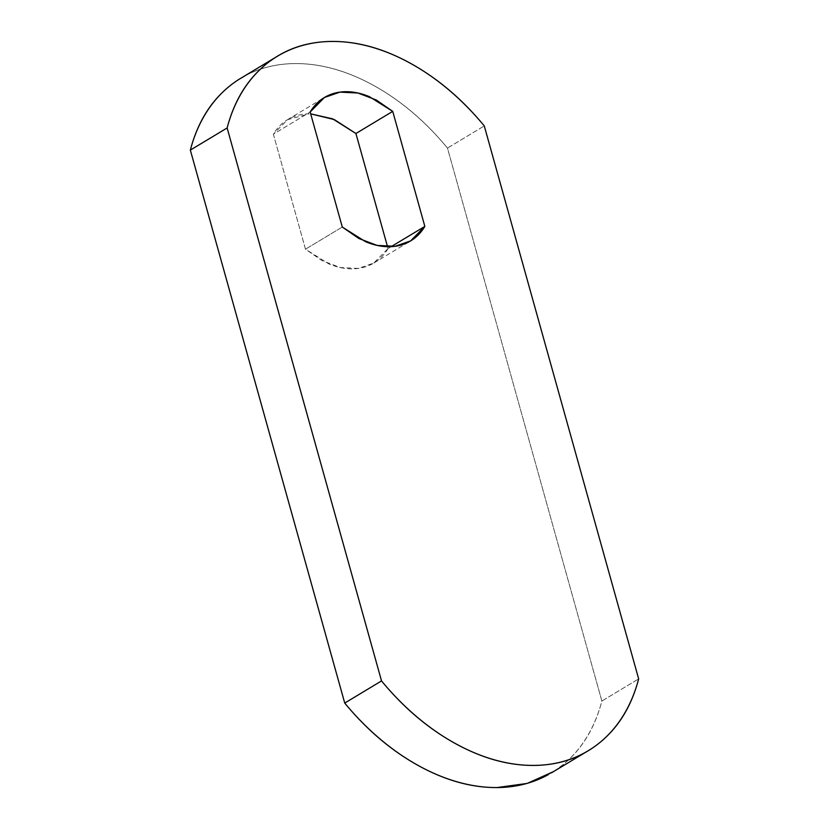 <?xml version="1.0" encoding="UTF-8"?>
<svg xmlns="http://www.w3.org/2000/svg" width="829" height="829" viewBox="0 0 829 829"><rect width="100%" height="100%" fill="white"/><g stroke="black" fill="none" stroke-linecap="round" stroke-linejoin="round"><path stroke-width="0.62" stroke-dasharray="4.14 3.11" d="M553.585 771.561L563.533 764.286C582.062 748.981 594.828 727.903 601.864 701.033L447.473 148.08C425.505 121.448 401.039 100.651 374.076 85.708C347.102 70.755 320.761 63.387 295.031 63.595C269.311 63.792 247.187 71.543 228.659 86.848M388.034 248.534C384.179 255.011 379.164 260.005 373.009 263.508C366.853 267.011 359.973 268.793 352.346 268.855C344.719 268.917 336.864 267.249 328.781 263.86L305.486 249.187L273.363 134.163C277.228 127.676 282.233 122.692 288.388 119.189C294.544 115.687 301.435 113.905 309.062 113.842L287.58 119.666L273.363 134.163L310.17 112.019L273.363 134.163L305.486 249.187L322.035 260.627L340.325 267.549L358.325 268.43L373.827 263.031L388.034 248.534L391.164 246.659L388.034 248.534L387.526 246.7L388.034 248.534M548.166 774.732A211.436 144.515 59 0 0 601.864 701.033L638.662 678.899L601.864 701.033L447.473 148.08L484.281 125.935L447.473 148.08A211.436 144.515 59 0 0 244.027 76.403M342.284 227.042L305.486 249.187L342.284 227.042M588.269 750.701L585.461 752.39M277.528 56.165L275.415 57.439M287.58 119.666L324.377 97.521M373.827 263.031L410.635 240.897"/><path stroke-width="1.24" d="M228.659 86.848C210.141 102.154 197.364 123.241 190.338 150.101L344.729 703.065C366.687 729.696 391.153 750.483 418.127 765.436C445.09 780.379 471.442 787.757 497.162 787.55L527.223 783.426L553.585 771.561M310.678 113.853L332.616 118.837L355.921 133.51L387.526 246.7L355.921 133.51L334.274 119.563L310.678 113.853M244.027 76.403A211.436 144.515 59 0 0 190.338 150.101L227.136 127.967L381.527 680.92C403.495 707.562 427.961 728.349 454.924 743.292C481.898 758.245 508.239 765.613 533.969 765.405C559.689 765.208 581.813 757.457 600.341 742.152C618.859 726.846 631.636 705.759 638.662 678.899L484.281 125.935C462.313 99.304 437.847 78.517 410.873 63.564C383.91 48.621 357.558 41.243 331.838 41.45C306.108 41.657 283.984 49.408 265.467 64.714C246.938 80.019 234.172 101.097 227.136 127.967L190.338 150.101L344.729 703.065L381.527 680.92L227.136 127.967A211.436 144.515 -121 0 1 280.834 54.268A211.436 144.515 -121 0 1 484.281 125.935L638.662 678.899A211.436 144.515 -121 0 1 584.973 752.597A211.436 144.515 -121 0 1 381.527 680.92L344.729 703.065A211.436 144.515 59 0 0 548.166 774.732M310.17 112.019C314.036 105.542 319.041 100.547 325.196 97.045C331.351 93.542 338.242 91.76 345.869 91.698C353.496 91.646 361.34 93.304 369.423 96.692L392.728 111.366L424.842 226.4C420.977 232.876 415.971 237.871 409.816 241.374C403.661 244.876 396.77 246.659 389.143 246.71C381.516 246.773 373.672 245.104 365.589 241.716L342.284 227.042L310.17 112.019L324.377 97.521L339.89 92.133L357.879 93.003L376.169 99.926L392.728 111.366L355.921 133.51L392.728 111.366L424.842 226.4L410.635 240.897L395.122 246.286L377.133 245.415L358.843 238.493L342.284 227.042L310.17 112.019M391.164 246.659L424.842 226.4L391.164 246.659M585.461 752.39L551.472 772.835M275.415 57.439L240.731 78.299"/></g></svg>
